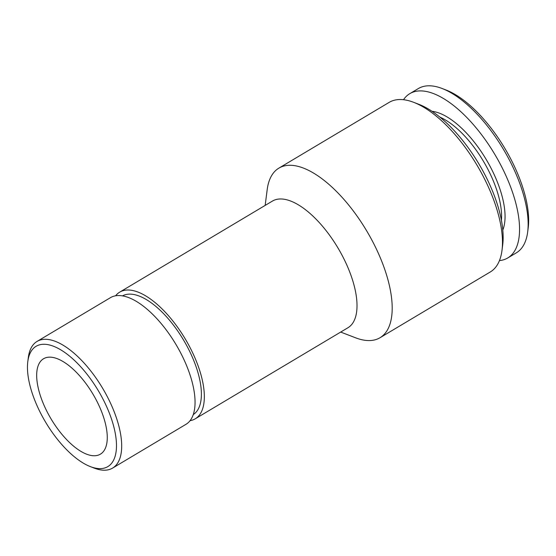 <?xml version="1.0" encoding="UTF-8"?>
<svg xmlns="http://www.w3.org/2000/svg" width="556" height="556" viewBox="0 0 556 556"><rect width="100%" height="100%" fill="white"/><g stroke="black" fill="none" stroke-linecap="round" stroke-linejoin="round"><path stroke-width="0.83" d="M502.805 230.024A72.815 31.914 -120.8 0 0 486.187 159.461A72.815 31.914 -120.8 0 0 432.012 111.304M499.448 260.604A95.646 41.922 -120.8 0 0 507.76 257.956A95.646 41.922 -120.8 0 0 494.784 154.339A95.646 41.922 -120.8 0 0 409.793 93.658A95.646 41.922 -120.8 0 0 403.517 99.712M507.76 257.956L516.336 252.841A95.646 41.922 -120.8 0 0 527.679 231.942L528.2 227.87A91.942 40.303 -120.8 0 0 504.827 148.348A91.942 40.303 -120.8 0 0 445.981 89.982L442.145 88.508A95.646 41.922 -120.8 0 0 418.369 88.55L409.793 93.658M193.273 414.581A69.111 30.295 -120.8 0 0 183.494 339.959A69.111 30.295 -120.8 0 0 122.487 295.882M190.069 420.683A73.739 32.317 -120.8 0 0 195.246 418.8A73.739 32.317 -120.8 0 0 185.238 338.917A73.739 32.317 -120.8 0 0 119.714 292.136A73.739 32.317 -120.8 0 0 115.599 295.799M340.689 332.071L355.465 337.763A98.732 43.278 -120.8 0 0 380.012 337.728L490.288 271.967A98.732 43.278 -120.8 0 0 501.992 250.395L502.693 244.96A93.79 41.109 -120.8 0 0 478.848 163.839A93.79 41.109 -120.8 0 0 418.814 104.299L413.706 102.332A98.732 43.278 -120.8 0 0 389.158 102.374L278.883 168.127A98.732 43.278 -120.8 0 0 267.179 189.707L265.163 205.407M34.541 399.674A70.035 30.698 -120.8 0 0 90.426 466.637A70.035 30.698 -120.8 0 0 98.342 390.736A70.035 30.698 -120.8 0 0 27.8 361.608A70.035 30.698 -120.8 0 0 34.541 399.674M101.658 411.836A55.537 24.339 59.2 0 1 100.414 454.155A55.537 24.339 59.2 0 1 51.069 418.925A55.537 24.339 59.2 0 1 43.528 358.759A55.537 24.339 59.2 0 1 101.658 411.836M501.992 250.395A98.732 43.278 -120.8 0 0 476.895 165.007A98.732 43.278 -120.8 0 0 413.706 102.332M380.012 337.728A98.732 43.278 -120.8 0 0 366.612 230.761A98.732 43.278 -120.8 0 0 278.883 168.127M195.246 418.8L347.917 327.762A73.739 32.317 -120.8 0 0 337.916 247.879A73.739 32.317 -120.8 0 0 272.391 201.098L119.714 292.136M90.426 466.637L94.263 468.117A73.739 32.317 -120.8 0 0 112.597 468.082L185.954 424.339A73.739 32.317 -120.8 0 0 175.953 344.456A73.739 32.317 -120.8 0 0 110.429 297.675L37.064 341.419A73.739 32.317 -120.8 0 0 28.321 357.536L27.8 361.608M112.597 468.082A73.739 32.317 -120.8 0 0 102.589 388.199A73.739 32.317 -120.8 0 0 37.064 341.419M527.679 231.942A95.646 41.922 -120.8 0 0 503.361 149.223A95.646 41.922 -120.8 0 0 442.145 88.508M501.422 220.322A70.341 30.83 -120.8 0 0 439.886 117.128"/></g></svg>
